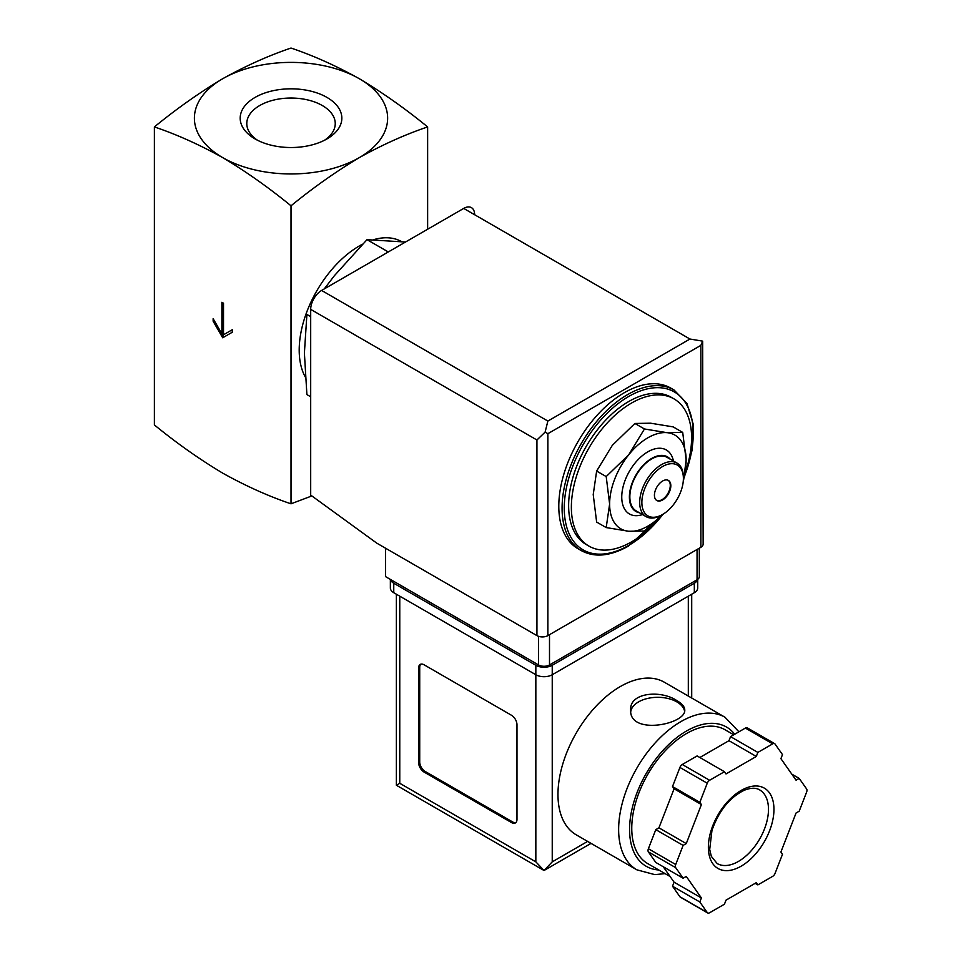 <?xml version="1.0" encoding="UTF-8"?>
<svg xmlns="http://www.w3.org/2000/svg" width="961" height="961" viewBox="0 0 961 961"><rect width="100%" height="100%" fill="white"/><g stroke="black" fill="none" stroke-linecap="round" stroke-linejoin="round"><path stroke-width="1.44" d="M154.385 126.924C176.764 134.468 199.528 144.703 222.7 157.616A96.605 55.774 180 0 1 222.7 78.73C199.54 92.568 176.764 108.641 154.385 126.924L154.385 424.942C176.764 443.225 199.54 459.286 222.7 473.136C245.872 486.05 268.648 496.272 291.015 503.816L291.015 205.81C313.382 187.515 336.158 171.454 359.33 157.616A96.605 55.774 180 0 1 222.7 157.616C245.872 171.454 268.636 187.515 291.015 205.81M223.517 303.22L221.883 302.283L221.883 333.827L213.138 318.68L213.138 321.214L222.7 337.779L232.262 332.254L232.262 329.731L223.517 334.776L223.517 303.22M682.706 432.402L673.144 426.876L650.609 423.2L634.897 423.465L612.349 445.291L596.637 471.058L593.225 494.579L596.637 522.063L606.199 527.577L609.622 504.044L606.199 476.572L628.746 454.757L644.459 428.978L666.994 432.666L682.706 432.402L686.13 459.875L683.643 479.971M310.691 316.625L306.895 314.439L304.397 353.071L306.895 394.587L310.691 396.785M405.458 242.04L367.006 239.661L388.292 251.95M367.006 239.661L334.464 275.603L324.241 288.937M257.56 140.282A44.23 25.539 180 0 1 246.785 123.573A44.23 25.539 180 0 1 274.089 99.98A44.23 25.539 180 0 1 322.283 105.518A44.23 25.539 180 0 1 335.245 123.573A44.23 25.539 180 0 1 324.458 140.282M326.968 97.421A50.837 29.359 180 0 1 326.968 138.925A50.837 29.359 180 0 1 255.061 138.925A50.837 29.359 180 0 1 255.061 97.421A50.837 29.359 180 0 1 326.968 97.421M359.33 78.73A96.605 55.774 180 0 1 359.33 157.616C382.49 144.703 405.266 134.48 427.633 126.924C405.266 108.641 382.502 92.58 359.33 78.73C336.158 65.828 313.394 55.594 291.015 48.05C268.648 55.594 245.872 65.816 222.7 78.73A96.605 55.774 180 0 1 359.33 78.73M427.633 126.924L427.633 229.235M311.857 495.936L291.015 503.816M305.298 377.012A85.012 49.083 -60 0 1 362.489 244.226M373.517 239.721A85.012 49.083 -60 0 1 401.566 241.595M660.279 516.79A85.012 49.083 -60 0 1 631.473 541.908A85.012 49.083 -60 0 1 588.973 546.124A85.012 49.083 -60 0 1 588.973 447.958A85.012 49.083 -60 0 1 673.985 398.875A85.012 49.083 -60 0 1 685.085 472.956M588.973 546.124L586.234 544.539A85.012 49.083 -60 0 1 586.234 446.385A85.012 49.083 -60 0 1 671.246 397.301L673.985 398.875M581.285 550.605L578.005 548.719A92.749 53.54 -60 0 1 578.005 441.628A92.749 53.54 -60 0 1 670.742 388.076L674.021 389.974A92.749 53.54 -60 0 0 581.285 443.514A92.749 53.54 -60 0 0 581.285 550.605C594.595 557.788 610.307 556.287 628.422 546.088L663.679 513.823M662.321 514.628L644.459 531.001L628.746 531.265L606.199 527.577M596.637 471.058L606.199 476.572M634.897 423.465L644.459 428.978M668.147 480.296A11.592 6.691 -60 0 1 669.577 489.666A11.592 6.691 -60 0 1 662.081 499.636A11.592 6.691 -60 0 1 656.567 500.357M662.622 499.948A11.592 6.691 -60 0 1 656.831 500.525A11.592 6.691 -60 0 1 656.831 487.131A11.592 6.691 -60 0 1 668.424 480.44A11.592 6.691 -60 0 1 670.201 489.738A11.592 6.691 -60 0 1 662.622 499.948M661.528 515.096L662.622 514.459A29.371 16.962 -60 0 1 641.864 502.471A29.371 16.962 -60 0 1 662.622 466.505A29.371 16.962 -60 0 1 683.391 478.494A29.371 16.962 -60 0 1 662.622 514.459L661.528 515.096A30.92 17.851 -60 0 1 646.08 516.622A30.92 17.851 -60 0 1 646.08 480.932A30.92 17.851 -60 0 1 676.988 463.082A30.92 17.851 -60 0 1 683.391 477.233L683.391 478.494M646.08 516.622L636.242 510.94A30.92 17.851 -60 0 1 636.242 475.251A30.92 17.851 -60 0 1 667.15 457.4L676.988 463.082M639.341 512.742A31.533 18.211 -60 0 1 635.93 475.07A31.533 18.211 -60 0 1 670.261 459.19M642.525 514.579A36.938 21.334 -60 0 1 621.815 494.939A36.938 21.334 -60 0 1 646.08 452.907A36.938 21.334 -60 0 1 673.445 461.028M662.093 514.76A54.104 31.232 -60 0 1 628.746 531.265A54.104 31.232 -60 0 1 609.622 504.044A54.104 31.232 -60 0 1 628.746 454.757A54.104 31.232 -60 0 1 666.994 432.666A54.104 31.232 -60 0 1 686.13 459.875A54.104 31.232 -60 0 1 683.391 477.845M221.883 333.827L222.976 333.203L222.976 302.907M213.138 321.214L214.231 320.578L223.793 337.143M232.262 329.731L224.61 334.14M385.553 548.226L385.553 576.624L538.568 664.964A7.724 4.457 0 0 0 549.5 664.964L697.061 579.771A7.724 4.457 0 0 0 699.32 576.624L699.32 548.178M700.881 345.347L547.866 433.687L545.115 432.102L547.866 421.062L321.611 290.45A15.46 8.925 120 0 0 310.691 309.382L310.691 495.095L376.808 543.169L536.935 635.617A7.724 4.457 0 0 0 547.866 635.617L700.881 547.277A7.724 4.457 0 0 0 703.14 544.118L702.659 341.143L700.881 345.347L700.881 547.277M321.611 290.45L463.707 208.417A15.46 8.925 120 0 1 474.638 214.723M702.659 341.143L689.95 339.029L463.707 208.417M545.115 432.102L536.935 439.994L536.935 635.617M664.327 682.214A88.1 50.873 120 0 0 576.216 733.087A88.1 50.873 120 0 0 576.216 834.821L636.879 869.837A88.1 50.873 -60 0 1 636.879 768.103A88.1 50.873 -60 0 1 724.99 717.23L664.327 682.214M676.832 700.617C661.288 689.866 629.503 692.244 630.656 709.903C629.011 735.838 686.382 724.27 684.761 709.903C684.616 706.647 681.974 703.548 676.832 700.617M663.222 866.726L674.081 882.174L672.508 886.222L679.92 896.769A3.868 2.234 120 0 0 680.364 897.178L707.68 912.95A3.868 2.234 120 0 0 709.614 912.758L724.45 904.193L726.011 900.157L756.307 882.666L757.869 884.901L772.704 876.336A3.868 2.234 120 0 0 775.071 873.393L782.482 854.281L780.909 852.047L796.056 813.018L799.192 811.204L806.615 792.092A3.868 2.234 120 0 0 806.615 788.945L799.192 778.398L796.056 780.2L780.909 758.661L782.482 754.613L775.071 744.066A3.868 2.234 120 0 0 774.638 743.658A3.868 2.234 120 0 0 772.704 743.85L757.869 752.415L756.307 756.463L726.011 773.941L724.45 771.719L709.614 780.272A3.868 2.234 120 0 0 707.248 783.215L699.836 802.327L701.398 804.561L686.262 843.59L683.115 845.404L675.703 864.516A3.868 2.234 120 0 0 675.703 867.675L683.115 878.222L686.262 876.408L701.398 897.958L699.836 901.995L707.248 912.542A3.868 2.234 120 0 0 707.68 912.95M724.45 771.719L697.121 755.935L682.286 764.5A3.868 2.234 120 0 0 679.92 767.443L672.508 786.554L674.081 788.789L658.934 827.817L655.798 829.631L648.387 848.743A3.868 2.234 120 0 0 648.387 851.902L655.798 862.449L683.115 878.222M747.742 728.294A3.868 2.234 120 0 0 747.31 727.885A3.868 2.234 120 0 0 745.376 728.078L730.552 736.643L728.979 740.679L699.836 757.508M591.027 843.374L544.034 870.498L396.364 785.245L399.764 783.287L535.842 861.849L544.034 870.498L552.239 861.849L587.639 841.404M516.982 724.75A7.724 4.457 -120 0 0 511.516 715.284L424.089 664.808A7.724 4.457 -120 0 0 420.221 664.423A7.724 4.457 -120 0 0 418.624 667.967L418.624 762.614A7.724 4.457 -120 0 0 424.089 772.079L511.516 822.568A7.724 4.457 -120 0 0 515.384 822.952A7.724 4.457 -120 0 0 516.982 819.409L516.982 724.75M390.478 579.459A11.592 6.691 0 0 0 393.758 583.243L535.842 665.276A11.592 6.691 0 0 0 552.239 665.276L694.322 583.243A11.592 6.691 0 0 0 697.614 579.411M390.358 579.387L390.358 587.976A11.592 6.691 0 0 0 393.758 592.709L535.842 674.742A11.592 6.691 0 0 0 552.239 674.742L694.322 592.709A11.592 6.691 0 0 0 697.722 587.976L697.722 579.339M670.105 876.528L647.762 863.627A77.288 44.626 -60 0 1 647.762 774.386A77.288 44.626 -60 0 1 725.038 729.759L733.748 734.793M755.154 883.327L757.869 884.901M672.508 886.222L699.836 901.995M674.081 882.174L701.398 897.958M655.798 829.631L683.115 845.404M658.934 827.817L686.262 843.59M674.081 788.789L701.398 804.561M672.508 786.554L699.836 802.327M728.979 740.679L756.307 756.463M730.552 736.643L757.869 752.415M791.768 774.11L799.192 778.398M420.81 664.171A7.724 4.457 -120 0 0 419.717 667.33L419.717 761.989A7.724 4.457 -120 0 0 425.182 771.455L512.609 821.931A7.724 4.457 -120 0 0 515.889 822.568M684.592 711.224A27.052 15.616 0 0 0 676.832 701.878A27.052 15.616 0 0 0 648.471 698.251A27.052 15.616 0 0 0 630.764 711.548M662.982 514.255A91.199 52.651 -60 0 1 628.746 545.38A91.199 52.651 -60 0 1 565.248 494.591A91.199 52.651 -60 0 1 650.897 388.196A91.199 52.651 -60 0 1 684.52 476.103M547.866 433.687L547.866 635.617M536.935 439.994L310.691 309.382M547.866 421.062L689.95 339.029M697.061 579.771L697.061 549.488M538.568 664.964L538.568 636.338M549.5 664.964L549.5 634.668M399.764 783.287L399.764 596.18M535.842 861.849L535.842 665.276M694.322 592.709L694.322 583.243M393.758 592.709L393.758 583.243M552.239 861.849L552.239 665.276M688.316 696.064L688.316 596.18M658.79 869.993A80.376 46.404 -60 0 1 645.263 775.155A80.376 46.404 -60 0 1 734.709 734.24M679.92 896.769L707.248 912.542M648.387 851.902L675.703 867.675M648.387 848.743L675.703 864.516M679.92 767.443L707.248 783.215M682.286 764.5L709.614 780.272M745.376 728.078L772.704 743.85M738.42 861.44A42.512 24.542 -60 0 1 717.17 863.543L711.356 856.407L709.698 849.476L711.957 830.436C718.744 811.036 729.411 797.678 743.958 790.386C750.601 787.72 755.839 787.564 759.683 789.918A42.512 24.542 -60 0 1 766.193 823.973A42.512 24.542 -60 0 1 738.42 861.44M741.159 866.173A46.368 26.776 -60 0 1 712.762 825.775A46.368 26.776 -60 0 1 769.557 792.981A46.368 26.776 -60 0 1 741.159 866.173M419.717 667.33L418.624 667.967M419.717 761.989L418.624 762.614M425.182 771.455L424.089 772.079M512.609 821.931L511.516 822.568M684.148 477.833L692.208 449.856L693.193 424.125L686.935 403.392L674.021 389.974M691.704 698.022L691.704 594.222M396.364 785.245L396.364 594.222M738.925 731.802L724.99 717.23M636.879 869.837L654.837 874.63L665.084 873.633M747.31 727.885L774.638 743.658"/></g></svg>
